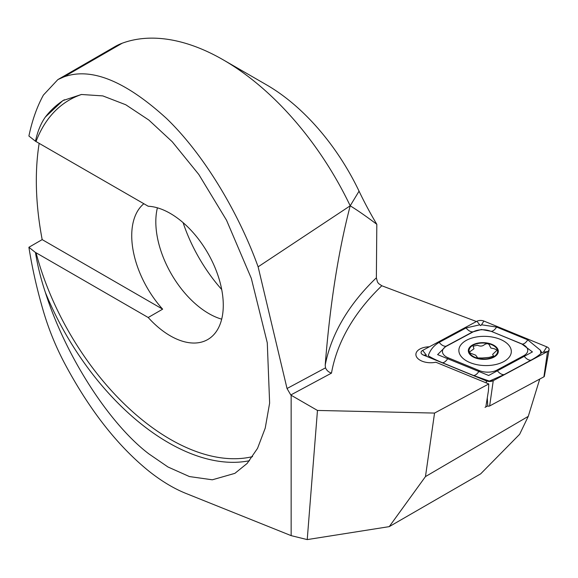 <?xml version="1.0" encoding="UTF-8"?>
<svg xmlns="http://www.w3.org/2000/svg" width="578" height="578" viewBox="0 0 578 578"><rect width="100%" height="100%" fill="white"/><g stroke="black" fill="none" stroke-linecap="round" stroke-linejoin="round"><path stroke-width="0.87" d="M485.014 407.367L487.63 405.966L485.831 406.926L488.424 390.815L488.778 383.951L435.834 362.218A14.306 7.969 1.7 0 1 415.9 354.35A14.306 7.969 1.7 0 1 429.338 346.8A14.306 7.969 1.7 0 0 415.9 354.35A14.306 7.969 1.7 0 0 420.09 360.21A14.306 7.969 1.7 0 0 435.834 362.218L485.744 382.701M148.199 317.51A74.952 43.271 -120 0 0 170.272 335.818A74.952 43.271 -120 0 0 207.748 339.532A74.952 43.271 -120 0 0 219.243 279.47A74.952 43.271 -120 0 0 170.272 213.419A74.952 43.271 -120 0 0 148.199 206.238L35.468 141.227C37.556 131.473 40.857 123.403 45.373 117.023L62.85 100.601L81.44 94.481L102.833 95.905L125.773 104.755L148.871 120.072L172.244 141.755L198.81 174.477L226.547 220.261L251.3 278.329L267.282 342.826L269.63 403.112L265.23 428.117L257.535 448.355L247.167 463.419L234.892 473.353L212.328 479.798L189.418 476.561L167.974 466.988L148.871 453.882C109.025 423.688 65.401 355.643 45.373 292.446C40.857 278.892 37.556 265.577 35.468 252.492L28.9 247.276L42.18 239.61L162.649 309.165L148.199 317.51L36.046 252.759A201.686 116.445 -120 0 0 170.272 439.294A201.686 116.445 -120 0 0 252.579 456.627M143.85 203.731A74.952 43.271 -120 0 0 162.649 309.165M157.404 207.827A74.952 43.271 -120 0 0 208.817 313.565A74.952 43.271 -120 0 0 221.685 319.164M539.736 379.06L528.263 416.37L519.651 434.273L480.679 473.844L389.24 526.637L307.229 539.592L291.153 535.64L185.863 493.395C173.776 488.526 161.443 481.106 148.871 471.128C117.023 445.349 88.672 408.921 63.818 361.842C55.336 345.528 48.53 328.672 43.408 311.275C37.028 289.52 32.195 268.185 28.9 247.276M488.778 383.951L434.548 413.075L317.466 410.445L307.229 539.592M389.24 526.637L425.466 476.59L434.548 413.075M425.466 476.59L528.263 416.37M39.174 143.293A284.817 164.441 -120 0 0 42.18 239.61M35.468 141.227L28.9 136.011C32.195 120.332 37.028 106.684 43.408 95.067L57.865 79.598L63.818 76.932C91.035 67.012 125.289 80.869 166.58 118.512C205.551 156.082 239.675 215.5 258.12 266.826L350.203 205.804C357.703 210.428 366.568 216.591 376.813 224.307A234.704 135.512 -120 0 1 359.054 191.166A164.21 94.806 60 0 0 266.639 84.908L223.274 59.874A225.536 130.216 60 0 1 350.174 205.754M359.054 191.166L350.203 205.804C338.296 251.553 329.966 304.664 325.204 365.144A408.827 227.653 -178.3 0 1 376.365 277.808L376.813 224.307M376.365 277.808L377.448 281.948L378.59 283.574L381.812 285.756A402.013 223.859 1.7 0 0 331.483 373.121L290.792 394.976L287.028 388.517L258.12 266.826M57.865 79.598L115.138 46.529A136.278 78.68 60 0 1 122.211 43.22A225.536 130.216 60 0 1 223.274 59.874M291.153 535.64L291.153 395.258L317.466 410.445M290.792 394.976L291.153 395.258M476.416 321.52L381.812 285.756M35.468 252.492L36.046 252.759M325.204 365.144L325.522 367.846C326.7 370.484 328.687 372.246 331.483 373.121M221.699 289.513A115.831 66.875 60 0 1 183.089 222.638M540.856 353.447L540.408 350.174M503.64 361.662A26.234 14.609 1.7 0 0 511.313 351.735A26.234 14.609 1.7 0 0 495.324 337.711A26.234 14.609 1.7 0 0 466.54 340.247A26.234 14.609 1.7 0 0 458.867 350.174A26.234 14.609 1.7 0 0 474.856 364.198A26.234 14.609 1.7 0 0 503.64 361.662M490.758 331.281A13.626 7.586 1.7 0 0 473.317 331.779L446.426 346.215A13.626 7.586 1.7 0 0 448.246 357.84L479.415 370.628A13.626 7.586 1.7 0 0 496.863 370.137L523.755 355.694A13.626 7.586 1.7 0 0 521.927 344.069L491.141 331.302L481.431 329.503L473.317 331.779M483.894 321.05A5.448 3.035 1.7 0 0 476.915 321.252L422.648 350.398A5.448 3.035 1.7 0 0 421.066 352.71A5.448 3.035 1.7 0 0 423.378 355.044L486.279 380.859A5.448 3.035 1.7 0 0 493.258 380.664L547.532 351.518A5.448 3.035 1.7 0 0 549.1 349.704A5.448 3.035 1.7 0 0 546.802 346.865L483.894 321.05L481.525 324.785L496.61 327.061L527.779 339.857L540.213 350.095M487.63 405.966L487.76 406.016A1.467 0.816 1.7 0 0 489.645 405.966L543.912 376.82A1.467 0.816 1.7 0 0 544.339 376.329L549.1 349.704M540.452 350.441L541.745 352.522L547.532 351.518L543.912 376.82M541.745 352.522C539.903 354.711 536.312 357.262 530.972 360.195L504.081 374.638L489.371 381.083L473.548 375.505L442.38 362.709C436.137 360.108 431.426 357.789 428.247 355.752C430.191 349.936 433.84 345.478 439.186 342.371L466.078 327.928L479.718 324.836L480.665 325.645L481.525 324.785M466.078 327.928A9.537 5.693 61.8 0 0 472.826 331.823L445.934 346.265L437.611 354.617L488.656 375.483L532.432 351.923L521.927 344.069M476.973 356.814L477.652 357.941L482.204 357.999L489.132 357.399L493.561 356.077L492.637 354.379L497.131 350.116L494.262 348.751L490.874 348.05L489.674 345.658C488.786 343.433 487.037 343.108 484.422 344.676C482.471 346.33 480.159 346.511 477.5 345.232L473.079 346.236L473.982 348.765L469.517 351.988L470.217 353.1L475.737 355.195L476.944 357.067M489.66 345.911L489.689 345.514M493.251 357.464A14.992 8.345 1.7 0 0 494.551 345.709A14.992 8.345 1.7 0 0 473.404 344.546A14.992 8.345 1.7 0 0 472.096 356.308A14.992 8.345 1.7 0 0 493.251 357.464M494.046 345.947A14.306 7.969 1.7 0 0 473.852 344.842A14.306 7.969 1.7 0 0 472.609 356.062A14.306 7.969 1.7 0 0 492.796 357.175A14.306 7.969 1.7 0 0 494.046 345.947M64.368 99.763A204.41 118.02 -120 0 0 45.373 117.023M81.556 94.467A201.686 116.445 -120 0 0 36.046 141.487M45.373 292.446A204.41 118.02 -120 0 0 168.35 442.64A204.41 118.02 -120 0 0 249.523 460.695M122.211 43.22L63.818 76.932M287.028 388.517L325.522 367.846M489.645 405.966L493.258 380.664L490.346 380.945M487.76 406.016L487.283 397.888M486.409 382.976L486.279 380.859L488.54 381.003M422.648 350.398L426.42 355.232L423.378 355.044M543.602 351.901L546.802 346.865M479.718 324.836L476.915 321.252M527.779 339.857C525.915 342.667 524.094 344.083 522.31 344.098L491.141 331.302A9.537 4.436 -67.7 0 0 496.61 327.061M530.972 360.195A9.537 5.693 61.8 0 1 524.224 356.301L523.755 355.694M504.081 374.638C501.791 374.739 499.544 373.439 497.333 370.744L496.863 370.137M473.548 375.505C475.333 375.49 477.153 374.074 479.018 371.264L479.415 370.628M442.38 362.709A9.537 4.436 -67.7 0 0 447.849 358.468L448.246 357.84M439.186 342.371C441.39 345.073 443.644 346.366 445.934 346.265L446.426 346.215"/></g></svg>
